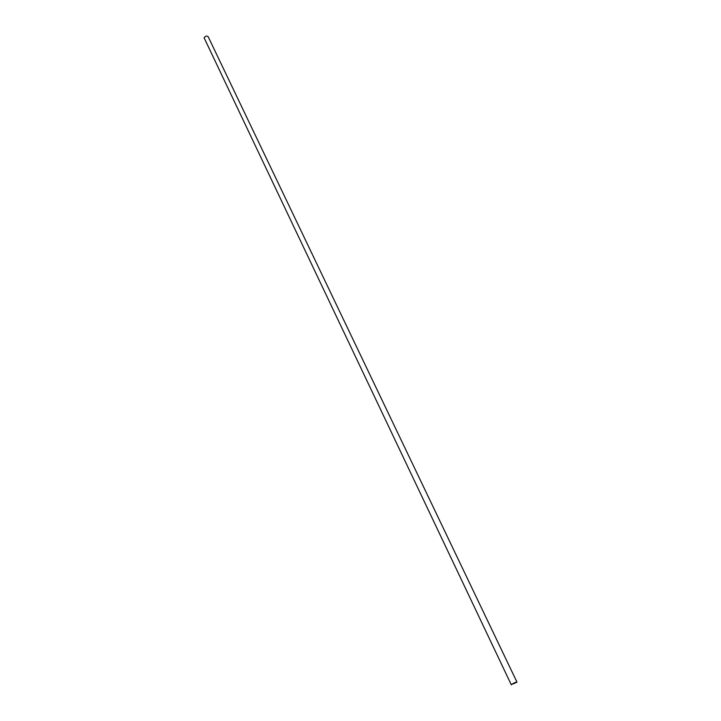 <?xml version="1.0" encoding="UTF-8"?>
<svg xmlns="http://www.w3.org/2000/svg" width="721" height="721" viewBox="0 0 721 721"><rect width="100%" height="100%" fill="white"/><g stroke="black" fill="none" stroke-linecap="round" stroke-linejoin="round"><path stroke-width="1.08" d="M512.937 683.941L515.587 682.85L512.937 683.941M511.712 684.364L517.002 682.174C515.812 682.111 514.046 682.841 511.712 684.364M511.333 684.878L204.088 37.771C205.431 35.933 206.81 35.608 208.225 36.807L517.002 682.174"/></g></svg>

